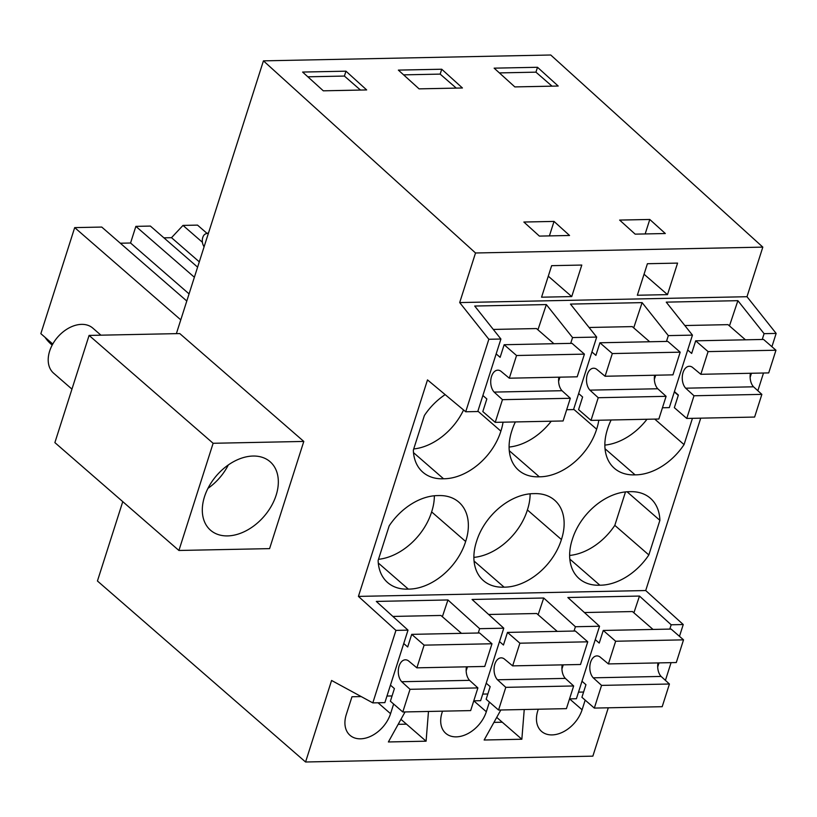<?xml version="1.0" encoding="UTF-8"?>
<svg xmlns="http://www.w3.org/2000/svg" width="817" height="817" viewBox="0 0 817 817"><rect width="100%" height="100%" fill="white"/><g stroke="black" fill="none" stroke-linecap="round" stroke-linejoin="round"><path stroke-width="1.23" d="M176.38 333.642L263.442 60.856L475.525 252.984L459.695 302.576L488.852 339.269L500.913 339.024L477.771 411.523L465.71 411.768L427.505 379.905L358.418 596.4L395.939 630.387L372.807 702.886L331.59 680.469L305.568 761.995L592.866 756.144L608.297 707.798M488.852 339.269L465.71 411.768M459.695 302.576L746.993 296.714L776.15 333.418L764.089 333.663L737.884 300.676L666.243 302.137L692.448 335.123L668.316 335.613L642.111 302.627L570.47 304.087L596.686 337.074L572.554 337.564L546.348 304.578L474.708 306.038L500.913 339.024M662.444 407.765L669.307 407.622L692.448 335.123M566.681 409.715L573.544 409.572L596.686 337.074M122.764 501.648L97.437 580.999L305.568 761.995M178.913 550.474L269.59 548.626L303.801 441.435L179.771 333.571L89.094 335.419L54.882 442.61L178.913 550.474L213.125 443.284L89.094 335.419M546.348 304.578L537.933 329.813M572.554 337.564L570.695 343.365M559.911 377.168L558.593 381.284M358.418 596.4L645.716 590.538L683.247 624.535L679.478 636.341M700.731 418.161L645.716 590.538M378.128 560.462A52.564 36.244 131 0 0 387.636 582.562A52.564 36.244 131 0 0 408.316 589.108A52.564 36.244 131 0 0 465.649 541.487A52.564 36.244 131 0 0 458.848 502.149A52.564 36.244 131 0 0 438.157 495.592A52.564 36.244 131 0 0 389.178 525.852L378.128 560.462M445.163 394.631A52.564 36.244 131 0 0 424.391 415.506L413.341 450.116A52.564 36.244 131 0 0 422.849 472.206A52.564 36.244 131 0 0 443.539 478.762A52.564 36.244 131 0 0 500.872 431.141A52.564 36.244 131 0 0 503.037 422.195M515.364 421.94A52.564 36.244 131 0 0 511.81 430.916A52.564 36.244 131 0 0 518.621 470.255A52.564 36.244 131 0 0 539.302 476.801A52.564 36.244 131 0 0 596.635 429.191A52.564 36.244 131 0 0 598.8 420.234M561.422 539.537A52.564 36.244 131 0 0 554.61 500.188A52.564 36.244 131 0 0 533.93 493.642A52.564 36.244 131 0 0 476.597 541.263A52.564 36.244 131 0 0 483.409 580.601A52.564 36.244 131 0 0 504.089 587.157A52.564 36.244 131 0 0 561.422 539.537L527.394 509.941A52.564 36.244 131 0 0 530.121 493.815M611.126 419.989A52.564 36.244 131 0 0 607.572 428.966A52.564 36.244 131 0 0 614.384 468.304A52.564 36.244 131 0 0 635.075 474.851A52.564 36.244 131 0 0 684.054 444.601L692.438 418.335M572.36 539.312A52.564 36.244 131 0 0 579.171 578.65A52.564 36.244 131 0 0 599.852 585.197A52.564 36.244 131 0 0 648.841 554.947L659.891 520.337A52.564 36.244 131 0 0 650.373 498.237A52.564 36.244 131 0 0 629.693 491.691A52.564 36.244 131 0 0 572.36 539.312M475.525 252.984L762.823 247.122L746.993 296.714M637.342 295.243L647.401 263.717L677.569 263.105L667.499 294.631L637.342 295.243M571.737 296.581L581.796 265.055L551.638 265.668L541.569 297.194L571.737 296.581L548.278 276.187M762.823 247.122L550.74 55.005L263.442 60.856M366.67 89.931L345.959 71.181L302.607 72.059L323.307 90.82L366.67 89.931M523.86 222.03L554.028 221.417L569.551 235.48L539.394 236.103L523.86 222.03M419.07 88.859L398.369 70.109L441.731 69.231L462.432 87.981L419.07 88.859M649.791 219.467L665.324 233.529L635.156 234.142L619.633 220.079L649.791 219.467L645.175 233.938M558.195 86.03L537.494 67.28L494.142 68.158L514.843 86.908L558.195 86.03M392.058 695.941L386.972 696.043M361.196 696.574L351.964 696.758L346.275 714.579A28.054 19.353 131 0 0 350.003 735.3A28.054 19.353 131 0 0 372.266 735.504A28.054 19.353 131 0 0 390.557 713.68L393.641 704.029M500.831 709.983L484.144 740.008L521.849 739.242L524.238 709.513M487.831 693.99L482.745 694.093M489.403 702.079L486.319 711.73A28.054 19.353 131 0 1 468.029 733.543A28.054 19.353 131 0 1 445.776 733.349A28.054 19.353 131 0 1 442.048 712.628L442.508 711.178M405.058 711.934L388.381 741.959L426.086 741.193L428.476 711.464M583.593 692.04L578.507 692.142M585.176 700.118L582.092 709.779A28.054 19.353 131 0 1 563.791 731.593A28.054 19.353 131 0 1 541.538 731.399A28.054 19.353 131 0 1 537.811 710.678L538.28 709.227M473.768 700.833L480.631 700.69L503.772 628.191L479.64 628.682L447.941 599.964L376.31 601.424L408.01 630.142L395.939 630.387M372.807 702.886L384.868 702.64L408.01 630.142M582.092 709.779L569.561 698.882L576.404 698.739L599.545 626.241L575.413 626.731L543.713 598.013L472.073 599.474L503.772 628.191M669.797 629.1L671.176 624.78L639.476 596.063L567.846 597.523L599.545 626.241M671.176 624.78L683.247 624.535M303.801 441.435L213.125 443.284M277.862 476.188A45.395 31.301 131 0 0 270.1 461.717A45.395 31.301 131 0 0 225.012 467.426A45.395 31.301 131 0 0 202.779 515.762A45.395 31.301 131 0 0 210.531 530.223A45.395 31.301 131 0 0 255.619 524.524A45.395 31.301 131 0 0 277.862 476.188M477.894 411.155L500.872 431.141M413.504 452.638L443.539 478.762M413.719 448.962A52.564 36.244 131 0 0 463.556 409.971M378.496 559.308A52.564 36.244 131 0 0 431.631 511.902L465.649 541.487M431.631 511.902A52.564 36.244 131 0 0 434.348 495.766M378.281 562.984L408.316 589.108M549.402 235.899L554.028 221.417M360.491 90.054L344.406 76.063L345.959 71.181M344.406 76.063L307.846 76.808M204.056 246.928L203.219 245.141A7.169 4.402 88.8 0 1 205.721 233.846L208.539 232.896M52.186 345.101L51.083 344.151A72.815 50.215 -49 0 1 45.027 337.298M52.768 344.028L40.85 333.663L74.694 227.616L101.747 227.065L186.797 301.024M180.782 319.866L74.694 227.616M197.602 267.139L150.389 226.074L135.867 226.37L194.375 277.249M199.297 261.849L171.509 237.686L163.921 237.839M426.086 741.193L406.498 724.158L398.175 724.332M466.16 670.92L467.477 666.805M478.262 633.001L479.64 628.682M447.941 599.964L442.365 616.723M120.324 243.221L130.557 243.006L135.867 226.37M171.509 237.686L182.998 225.41L197.52 225.114L207.048 233.396M189.064 293.895L130.557 243.006M776.15 333.418L771.912 346.704M763.507 373.012L757.859 390.73M764.089 333.663L762.23 339.463M751.446 373.267L750.129 377.383M737.884 300.676L729.469 325.912M671.074 662.648L665.426 680.367M668.316 335.613L666.468 341.414M655.683 375.217L654.366 379.333M657.695 667.019L659.013 662.893M667.499 294.631L644.051 274.236M552.026 86.153L535.942 72.162L537.494 67.28M535.942 72.162L499.381 72.907M496.716 717.377L502.271 722.208L493.938 722.381M521.849 739.242L502.271 722.208M639.476 596.063L633.9 612.811M561.933 668.97L563.25 664.844M574.034 631.051L575.413 626.731M627.048 491.773L659.891 520.337M569.817 559.083L599.852 585.197M569.643 555.437A52.564 36.244 131 0 0 614.813 525.362L648.841 554.947M625.495 491.905L614.813 525.362M674.321 391.915L678.284 395.357M605.029 448.737L635.075 474.851M604.856 445.091A52.564 36.244 131 0 0 646.993 419.254M654.734 419.101L684.054 444.601M456.264 88.103L440.169 74.112L441.731 69.231M440.169 74.112L403.618 74.858M202.391 242.271L182.998 225.41M642.111 302.627L633.706 327.862M474.054 561.034L504.089 587.157M473.88 557.388A52.564 36.244 131 0 0 527.394 509.941M509.267 450.688L539.302 476.801M509.093 447.042A52.564 36.244 131 0 0 551.23 421.204M573.657 409.205L596.635 429.191M543.713 598.013L538.127 614.772M406.498 724.158L400.953 719.338M403.731 643.53L407.693 646.972L411.717 634.36L424.115 645.144L416.874 667.836L408.388 660.79A11.949 7.333 88.8 0 0 405.375 659.809A11.949 7.333 88.8 0 0 398.533 668.398A11.949 7.333 88.8 0 0 401.709 681.725L410.032 689.303L402.791 711.985L390.383 701.2L394.407 688.588L390.455 685.146M401.709 681.725L469.571 680.347L477.894 687.914L470.653 710.596L402.791 711.985M392.875 616.437L440.914 615.456L461.482 633.349M411.717 634.36L479.579 632.981L491.987 643.765L484.747 666.447L416.874 667.836M469.571 680.347A11.949 7.333 88.8 0 1 466.436 666.825M410.032 689.303L477.894 687.914M424.115 645.144L491.987 643.765M482.888 395.51L486.84 398.951L482.816 411.564L495.225 422.348L502.465 399.666L494.142 392.089A11.949 7.333 88.8 0 1 490.966 378.761A11.949 7.333 88.8 0 1 497.808 370.172A11.949 7.333 88.8 0 1 500.821 371.153L509.308 378.2L516.548 355.507L504.15 344.723L500.127 357.335L496.164 353.894M558.869 377.188A11.949 7.333 -91.2 0 0 562.014 390.71L570.327 398.277L563.087 420.969L495.225 422.348M553.916 343.712L536.483 328.557L493.294 329.435M516.548 355.507L584.421 354.129L572.012 343.344L504.15 344.723M584.421 354.129L577.18 376.811L509.308 378.2M502.465 399.666L570.327 398.277M494.142 392.089L562.014 390.71M499.504 641.58L503.456 645.022L507.48 632.409L519.888 643.193L512.647 665.875L504.16 658.839A11.949 7.333 88.8 0 0 501.148 657.859A11.949 7.333 88.8 0 0 494.305 666.437A11.949 7.333 88.8 0 0 497.482 679.775L505.794 687.342L498.554 710.034L486.156 699.25L490.18 686.637L486.217 683.196M497.482 679.775L565.344 678.396L573.657 685.963L566.416 708.645L498.554 710.034M488.637 614.486L536.677 613.506L557.245 631.398M507.48 632.409L575.352 631.02L587.75 641.815L580.509 664.497L512.647 665.875M565.344 678.396A11.949 7.333 88.8 0 1 562.198 664.875M505.794 687.342L573.657 685.963M519.888 643.193L587.75 641.815M578.65 393.559L582.613 397.001L578.589 409.613L590.987 420.398L598.228 397.716L589.915 390.138A11.949 7.333 88.8 0 1 586.739 376.811A11.949 7.333 88.8 0 1 593.581 368.222A11.949 7.333 88.8 0 1 596.594 369.202L605.08 376.249L612.321 353.557L599.913 342.772L595.889 355.385L591.937 351.943M654.631 375.238A11.949 7.333 -91.2 0 0 657.777 388.759L666.09 396.327L658.859 419.019L590.987 420.398M649.678 341.761L632.256 326.606L589.057 327.484M612.321 353.557L680.183 352.178L667.785 341.394L599.913 342.772M680.183 352.178L672.942 374.86L605.08 376.249M598.228 397.716L666.09 396.327M589.915 390.138L657.777 388.759M595.266 639.629L599.229 643.071L603.252 630.458L615.65 641.243L608.41 663.925L599.923 656.888A11.949 7.333 88.8 0 0 596.91 655.908A11.949 7.333 88.8 0 0 590.068 664.487A11.949 7.333 88.8 0 0 593.244 677.824L601.557 685.392L594.327 708.084L581.918 697.289L585.942 684.687L581.99 681.245M593.244 677.824L661.106 676.435L669.429 684.013L662.189 706.695L594.327 708.084M584.41 612.536L632.45 611.555L653.018 629.437M603.252 630.458L671.114 629.07L683.523 639.854L676.282 662.546L608.41 663.925M661.106 676.435A11.949 7.333 88.8 0 1 657.971 662.914M601.557 685.392L669.429 684.013M615.65 641.243L683.523 639.854M674.423 391.609L678.376 395.05L674.352 407.663L686.76 418.447L694.001 395.765L685.677 388.187A11.949 7.333 88.8 0 1 682.501 374.86A11.949 7.333 88.8 0 1 689.344 366.271A11.949 7.333 88.8 0 1 692.356 367.252L700.843 374.298L708.084 351.606L695.686 340.822L691.662 353.434L687.7 349.993M750.404 373.287A11.949 7.333 -91.2 0 0 753.54 386.809L761.863 394.376L754.622 417.058L686.76 418.447M745.451 339.811L728.018 324.645L684.83 325.534M708.084 351.606L775.956 350.227L763.548 339.443L695.686 340.822M775.956 350.227L768.715 372.909L700.843 374.298M694.001 395.765L761.863 394.376M685.677 388.187L753.54 386.809M207.927 488.392A45.395 31.301 131 0 0 228.321 464.955M71.947 389.127L53.605 373.175A29.861 20.599 -49 0 1 48.509 363.657A29.861 20.599 -49 0 1 63.134 331.855A29.861 20.599 -49 0 1 92.801 328.107L100.93 335.174M378.026 702.783L390.557 713.68M473.789 700.833L486.319 711.73"/></g></svg>

